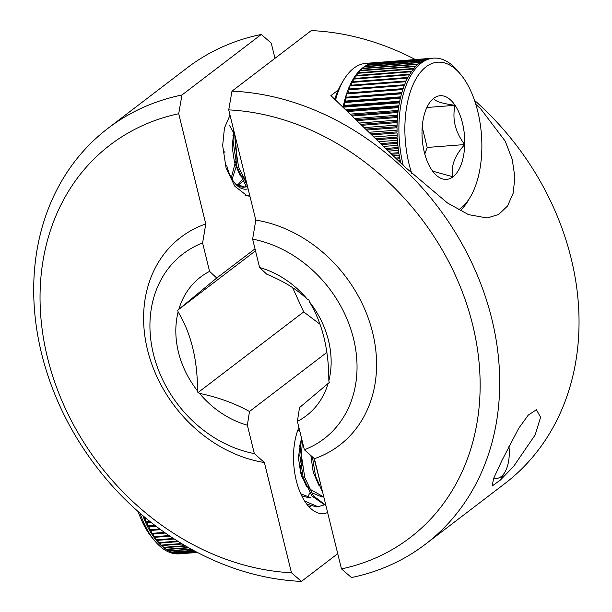 <?xml version="1.0" encoding="UTF-8"?>
<svg xmlns="http://www.w3.org/2000/svg" width="612" height="612" viewBox="0 0 612 612"><rect width="100%" height="100%" fill="white"/><g stroke="black" fill="none" stroke-linecap="round" stroke-linejoin="round"><path stroke-width="0.92" d="M298.901 427.528A50.865 25.696 85.6 0 0 296.277 480.542A50.865 25.696 85.6 0 0 323.312 513.598A50.865 25.696 85.6 0 0 327.627 512.519M326.915 352.367L249.489 411.478L247.363 425.202L254.34 453.599L264.384 462.542L291.457 572.763L301.425 581.4L337.732 553.676M226.761 165.584A36.33 18.352 85.6 0 0 246.078 189.192A36.33 18.352 85.6 0 0 248.112 188.81M301.425 581.4A261.599 214.552 52.6 0 1 56.87 399.208A261.599 214.552 52.6 0 1 107.949 128.352A261.599 214.552 52.6 0 1 181.955 95.005L178.704 113.733L205.777 223.954L202.603 242.987L209.579 271.391L216.717 278.039L255.005 248.809M274.979 58.324L271.238 43.092L261.263 34.456A261.599 214.552 -127.4 0 0 187.264 67.794L107.949 128.352M181.955 95.005L261.263 34.456M249.489 411.478C234.396 403.186 217.742 397.15 199.527 393.386L197.951 392.636L197.531 390.915C197.523 359.627 191.059 333.295 178.13 311.936L177.71 310.215L216.717 278.039M177.71 310.215L255.502 250.828M320.091 324.322L303.697 311.898L292.62 287.678M197.951 392.636L303.697 311.898M178.865 309.251A87.202 71.52 52.6 0 1 209.579 271.391M254.34 453.599A116.265 95.357 52.6 0 1 153.436 354.073A116.265 95.357 52.6 0 1 202.603 242.987M247.363 425.202A87.202 71.52 52.6 0 1 199.527 393.386M197.531 390.915A87.202 71.52 52.6 0 1 178.13 311.936M264.384 462.542A130.8 107.276 52.6 0 1 147.546 349.995A130.8 107.276 52.6 0 1 205.777 223.954M178.704 113.733A247.064 202.633 -127.4 0 0 47.499 357.699A247.064 202.633 -127.4 0 0 291.457 572.763M535.156 434.918L513.598 466.451L500.356 480.076L492.124 486.02L493.662 478.309L502.115 460.148L518.708 428.316L528.263 415.112L536.403 409.726L540.595 417.254L535.156 434.918M475.83 104.384L480.519 108.607L505.26 141.211L512.229 159.365L514.876 177.159L513.177 193.201L507.555 205.999L498.688 214.452L487.228 217.987L468.501 214.628L447.548 203.039L404.509 166.632L330.916 95.602L338.229 90.018M259.603 267.536A87.202 71.52 52.6 0 1 307.438 299.345C297.157 289.522 283.593 281.137 266.74 274.191L259.603 267.536L252.626 239.131L255.801 220.098L228.727 109.885L231.979 91.15L311.286 30.6A261.599 214.552 -127.4 0 1 415.372 59.548M231.979 91.15A261.599 214.552 52.6 0 1 476.534 273.342A261.599 214.552 52.6 0 1 425.447 544.206A261.599 214.552 52.6 0 1 351.449 577.544L341.473 568.908L314.407 458.694L304.363 449.751L297.386 421.347L299.513 407.623L328.101 383.479A87.202 71.52 52.6 0 1 297.386 421.347M307.438 299.345L309.014 300.102L309.435 301.815C322.379 323.235 328.843 349.559 328.835 380.802L329.256 382.515L328.101 383.479M373.963 62.73L374.2 62.554A83.569 42.213 -94.4 0 1 374.475 62.692M425.447 544.206L504.762 483.648A261.599 214.552 -127.4 0 0 474.529 100.368M252.626 239.131A116.265 95.357 52.6 0 1 353.529 338.658A116.265 95.357 52.6 0 1 304.363 449.751M309.435 301.815A87.202 71.52 52.6 0 1 328.835 380.802M255.801 220.098A130.8 107.276 52.6 0 1 372.639 332.653A130.8 107.276 52.6 0 1 314.407 458.694M341.473 568.908A247.064 202.633 -127.4 0 0 472.686 324.941A247.064 202.633 -127.4 0 0 228.727 109.885M444.564 96.283A41.953 21.191 85.6 0 0 433.732 98.31A41.953 21.191 85.6 0 0 428.385 104.591A41.953 21.191 85.6 0 0 422.028 130.547A41.953 21.191 85.6 0 0 431.667 169.792A41.953 21.191 85.6 0 0 433.617 172.423A41.953 21.191 85.6 0 0 453.01 176.799A41.953 21.191 85.6 0 0 464.715 144.562A41.953 21.191 85.6 0 0 455.076 105.318A41.953 21.191 85.6 0 0 444.564 96.283M432.623 171.153L453.01 176.799C450.577 166.632 454.479 155.884 464.715 144.562C455.229 132.077 452.016 118.996 455.076 105.318C448.703 104.453 443.532 103.405 439.569 102.181C435.996 100.926 434.053 99.634 433.732 98.31M334.733 99.366A75.574 38.181 -94.4 0 1 341.351 83.959L343.546 80.249A79.935 40.377 -94.4 0 1 365.953 63.35L375.332 62.623A79.935 40.377 85.6 0 0 374.705 62.684L430.986 58.347A79.935 40.377 85.6 0 1 431.605 58.293L433.48 58.148A79.935 40.377 -94.4 0 1 441.887 59.211A79.935 40.377 -94.4 0 1 458.204 71.413L460.943 74.748A75.574 38.181 -94.4 0 1 470.36 196.926A75.574 38.181 -94.4 0 1 458.419 209.832M335.521 100.139A79.935 40.377 -94.4 0 1 343.546 80.249M411.769 173.41A75.574 38.181 -94.4 0 1 409.749 93.636A75.574 38.181 -94.4 0 1 445.513 63.212A75.574 38.181 -94.4 0 1 460.943 74.748M403.224 165.416A79.935 40.377 -94.4 0 1 433.48 58.148M235.413 137.088L235.169 144.6L238.55 166.885L247.217 185.145M247.937 188.068L245.71 185.344L237.005 167.061L233.608 144.723L234.342 132.727M230.02 115.133L224.436 128.069L222.669 145.564L226.065 167.91L234.771 186.193L246.735 195.496L249.895 196.062M249.925 196.184L245.175 195.618M375.952 62.585A79.935 40.377 85.6 0 0 375.332 62.623M372.096 63.135L428.369 58.798A79.935 40.377 85.6 0 1 430.458 58.408L374.184 62.745A79.935 40.377 85.6 0 0 372.096 63.135M369.526 63.931L425.799 59.594A79.935 40.377 85.6 0 1 427.849 58.936L371.576 63.266A79.935 40.377 85.6 0 0 369.526 63.931M367.001 65.056L423.274 60.726A79.935 40.377 85.6 0 1 425.286 59.792L369.013 64.13A79.935 40.377 85.6 0 0 367.001 65.056M364.545 66.517L420.819 62.179A79.935 40.377 85.6 0 1 422.777 60.986L366.504 65.323A79.935 40.377 85.6 0 0 364.545 66.517M362.159 68.299L418.432 63.969A79.935 40.377 85.6 0 1 420.337 62.516L364.063 66.846A79.935 40.377 85.6 0 0 362.159 68.299M359.856 70.403L416.129 66.065A79.935 40.377 85.6 0 1 417.965 64.359L361.692 68.697A79.935 40.377 85.6 0 0 359.856 70.403M357.645 72.813L413.919 68.475A79.935 40.377 85.6 0 1 415.678 66.524L359.405 70.862A79.935 40.377 85.6 0 0 357.645 72.813M355.534 75.521L411.807 71.183A79.935 40.377 85.6 0 1 413.49 68.995L357.209 73.333A79.935 40.377 85.6 0 0 355.534 75.521M353.537 78.512L409.811 74.174A79.935 40.377 85.6 0 1 411.402 71.757L355.121 76.095A79.935 40.377 85.6 0 0 353.537 78.512M351.655 81.779L407.929 77.441A79.935 40.377 85.6 0 1 409.42 74.809L353.147 79.139A79.935 40.377 85.6 0 0 351.655 81.779M349.903 85.305L406.177 80.968A79.935 40.377 85.6 0 1 407.569 78.129L351.296 82.459A79.935 40.377 85.6 0 0 349.903 85.305M348.289 89.069L404.563 84.739A79.935 40.377 85.6 0 1 405.848 81.702L349.574 86.04A79.935 40.377 85.6 0 0 348.289 89.069M346.813 93.07L403.094 88.732A79.935 40.377 85.6 0 1 404.257 85.519L347.983 89.857A79.935 40.377 85.6 0 0 346.813 93.07L403.132 88.618M345.489 97.277L401.763 92.94A79.935 40.377 85.6 0 1 402.811 89.559L346.537 93.896A79.935 40.377 85.6 0 0 345.489 97.277L401.854 92.626M344.319 101.676L400.592 97.346A79.935 40.377 85.6 0 1 401.518 93.804L345.245 98.142A79.935 40.377 85.6 0 0 344.319 101.676L345.78 101.064L400.722 96.834M343.309 106.251L399.582 101.921A79.935 40.377 85.6 0 1 400.378 98.241L344.105 102.579A79.935 40.377 85.6 0 0 343.309 106.251L344.732 105.448L399.728 101.21M346.453 110.673L398.733 106.649A79.935 40.377 85.6 0 1 399.399 102.854L343.125 107.192A79.935 40.377 85.6 0 0 343.08 107.437M351.097 115.133L398.052 111.514A79.935 40.377 85.6 0 1 398.58 107.613L347.371 111.56M355.855 119.7L397.54 116.487A79.935 40.377 85.6 0 1 397.938 112.501L352.045 116.035M400.47 162.8L400.699 162.784A79.935 40.377 85.6 0 1 399.866 158.783L396.53 159.036M395.543 158.087L399.674 157.774A79.935 40.377 85.6 0 1 398.97 153.704L391.573 154.27M390.578 153.314L398.81 152.679A79.935 40.377 85.6 0 1 398.236 148.555L386.593 149.45M385.591 148.479L398.114 147.515A79.935 40.377 85.6 0 1 397.678 143.361L381.59 144.6M380.588 143.629L397.578 142.321A79.935 40.377 85.6 0 1 397.28 138.144L376.579 139.743M375.584 138.771L397.226 137.103A79.935 40.377 85.6 0 1 397.066 132.926L371.583 134.892M370.589 133.921L397.043 131.886A79.935 40.377 85.6 0 1 397.02 127.732L366.619 130.073M360.705 124.374L397.203 121.559A79.935 40.377 85.6 0 1 397.456 117.496L356.819 120.625M365.624 129.117L397.035 126.699A79.935 40.377 85.6 0 1 397.15 122.584L361.684 125.315M470.36 196.926L468.165 200.644A79.935 40.377 -94.4 0 1 460.17 210.78M231.298 177.794L235.566 161.514M233.776 138.159L232.92 135.313M237.15 185.612L242.199 179.79M243.262 177.924L244.685 174.848M238.19 186.484L243.209 187.234L246.552 186.446M233.899 130.93L232.155 146.781L234.488 162.371L240.325 176.011M245.022 181.856L246.774 183.332M224.887 153L224.826 151.638M232.086 179.201L236.576 165.569M237.135 161.4L235.345 138.037M233.486 132.521L229.638 125.636M237.777 186.147L242.888 181.014M244.127 179.064L245.221 177.021M235.436 183.875L244.769 187.119L246.812 186.767M241.885 175.889L246.315 181.481M424.797 154.063L427.199 147.454L422.203 127.12M427.199 147.454L464.715 144.562M426.87 107.49L455.076 105.318M364.086 127.633L397.066 125.093M359.328 123.043L397.28 120.12M368.898 132.284L397.02 130.119M373.741 136.981L397.134 135.183M378.606 141.709L397.418 140.255M383.479 146.429L397.869 145.319M388.337 151.141L398.473 150.361M393.172 155.808L399.238 155.341M397.968 160.421L400.156 160.252M354.646 118.537L397.655 115.224M350.064 114.13L398.19 110.428M345.596 109.854L398.879 105.746M343.225 107.574L343.125 107.192M344.732 105.448L344.105 102.579M345.78 101.064L345.245 98.142M346.981 96.857L346.537 93.896M348.327 92.84L347.983 89.857M349.804 88.954L349.574 86.04M351.426 85.183L351.296 82.459M353.185 81.656L353.147 79.139M355.082 78.39L355.121 76.095M357.102 75.398L357.209 73.333M359.244 72.69L359.405 70.862M361.493 70.281L361.692 68.697M363.842 68.169L364.063 66.846M366.29 66.387L366.504 65.323M368.822 64.918L369.013 64.13M371.423 63.786L371.576 63.266M300.63 465.755L300.492 472.257M301.708 476.297L301.991 473.091M302.19 465.633L301.395 455.053M300.071 447.885L299.329 444.978M307.316 497.87L309.825 492.889M309.098 506.889L310.842 506.124M304.6 501.029L317.972 506.721L316.412 506.843L306.765 504.135M317.972 506.721L323.343 505.16M325.974 505.787L311.936 496.026L303.223 477.743L299.834 455.404L301.525 438.215M302.374 441.673L301.395 455.282L304.791 477.62L313.497 495.904L325.859 505.321M322.723 492.561L315.555 476.167L312.411 456.919M314.055 458.38L321.453 487.374M493.785 478.033A29.07 14.68 85.6 0 0 504.862 472.234A29.07 14.68 85.6 0 0 506.874 467.897A29.07 14.68 85.6 0 0 508.932 446.24M140.071 513.284A79.935 40.377 85.6 0 0 154.507 540.587A79.935 40.377 85.6 0 0 179.232 553.852L181.106 553.707A79.935 40.377 -94.4 0 1 179.614 553.768L197.263 552.407M144.998 517.477L143.568 517.584A79.935 40.377 -94.4 0 1 142.841 515.664M145.985 518.295L143.912 518.456L145.442 518.899L145.327 521.86A79.935 40.377 -94.4 0 1 143.912 518.456M149.94 521.5L145.327 521.86M150.927 522.288L145.702 522.694L147.232 522.946L147.224 525.93A79.935 40.377 -94.4 0 1 145.702 522.694M154.859 525.341L147.224 525.93M155.831 526.083L147.614 526.718L149.144 526.779L149.229 529.778A79.935 40.377 -94.4 0 1 147.614 526.718M159.701 528.975L149.229 529.778M160.658 529.671L149.649 530.52A79.935 40.377 -94.4 0 0 151.348 533.389L164.444 532.379M165.378 533.037L151.784 534.085A79.935 40.377 -94.4 0 0 153.574 536.747L169.042 535.554M169.937 536.158L154.025 537.382A79.935 40.377 -94.4 0 0 155.884 539.83L173.448 538.476M174.305 539.034L156.358 540.419A79.935 40.377 -94.4 0 0 158.279 542.637L177.625 541.146M178.429 541.651L158.768 543.165A79.935 40.377 -94.4 0 0 160.742 545.147L181.527 543.548M182.269 543.991L161.239 545.613A79.935 40.377 -94.4 0 0 163.266 547.357L185.092 545.674M185.765 546.065L163.779 547.755A79.935 40.377 -94.4 0 0 165.844 549.247L188.289 547.518M188.879 547.855L166.365 549.591A79.935 40.377 -94.4 0 0 168.461 550.815L191.066 549.079M191.571 549.354L168.989 551.091A79.935 40.377 -94.4 0 0 171.1 552.062L193.377 550.341M193.782 550.563L171.635 552.269A79.935 40.377 -94.4 0 0 173.762 552.965L195.19 551.313M195.488 551.473L174.298 553.11A79.935 40.377 -94.4 0 0 176.432 553.539L196.467 551.993M196.659 552.093L176.96 553.608A79.935 40.377 -94.4 0 0 179.087 553.768L197.186 552.368M197.339 552.452L181.726 553.653A79.935 40.377 -94.4 0 1 181.106 553.707M311.24 492.538L321.935 496.952L323.503 496.829L309.879 489.133L308.104 486.563M301.685 495.804L309.435 497.916L310.995 497.793L300.744 493.785M297.707 430.534L299.498 430.159M302.795 476.243L302.412 478.263M319.051 485.721L313.214 472.089L310.865 455.55M306.543 486.685L300.706 473.053L298.381 457.462L301.433 437.832M297.799 430.29L299.597 430.351M301.402 455.657L302.106 464.99M301.793 472.196L301.395 475.356M138.182 511.632A75.574 38.181 85.6 0 0 151.768 537.252L154.507 540.587M143.659 516.352L143.568 517.584M146.62 518.815L145.442 518.899M151.355 522.625L147.232 522.946M156.045 526.244L149.144 526.779M151.164 530.405L151.348 533.389M153.306 533.962L153.574 536.747M155.555 537.267L155.884 539.83M157.896 540.297L158.279 542.637M160.321 543.043L160.742 545.147M162.83 545.491L163.266 547.357M165.401 547.633L165.844 549.247M168.032 549.461L168.461 550.815M170.71 550.961L171.1 552.062M173.425 552.131L173.762 552.965M176.172 552.965L176.432 553.539M243.209 187.234L244.769 187.119M504.862 472.234L500.279 479.984"/></g></svg>
